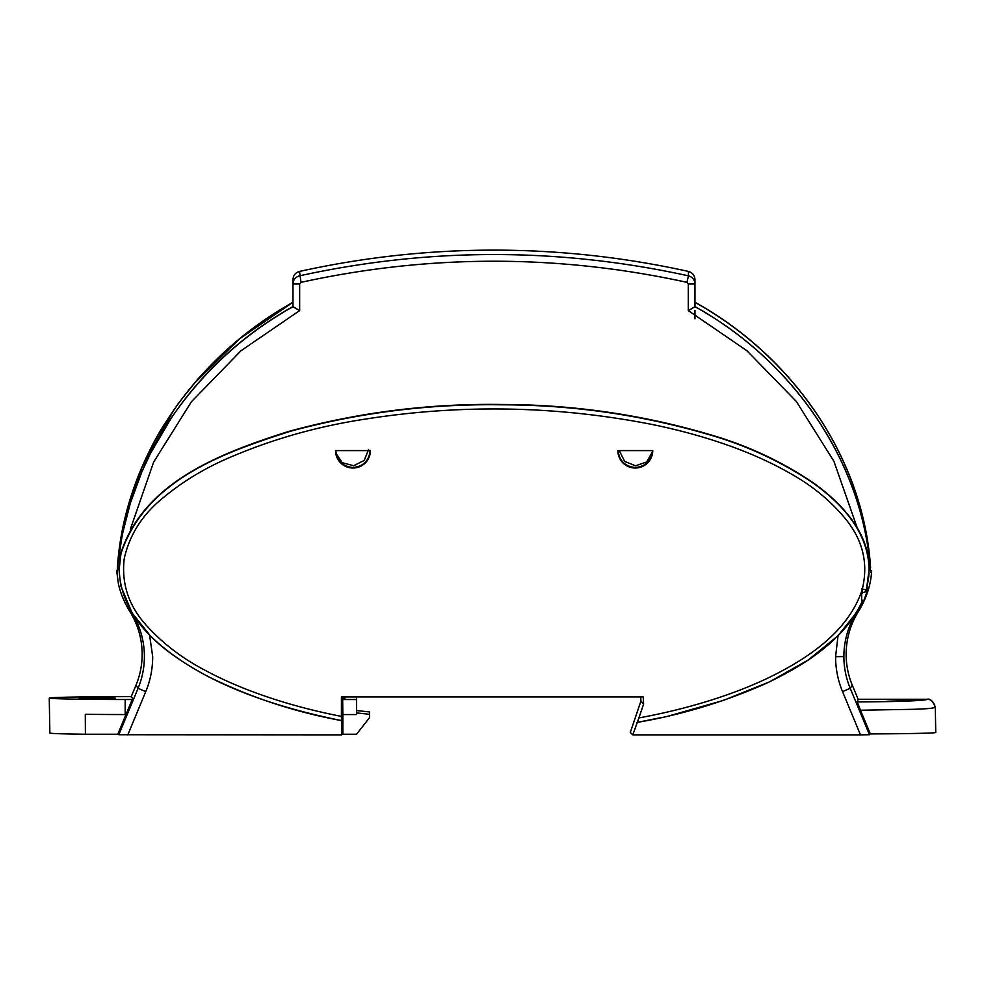 <?xml version="1.0" encoding="UTF-8"?>
<svg xmlns="http://www.w3.org/2000/svg" width="985" height="985" viewBox="0 0 985 985"><rect width="100%" height="100%" fill="white"/><g stroke="black" fill="none" stroke-linecap="round" stroke-linejoin="round"><path stroke-width="1.48" d="M335.54 450.588L335.774 450.588C336.981 460.832 342.706 466.484 352.975 467.543C363.243 466.484 368.969 460.832 370.175 450.588L370.409 450.588A17.434 17.434 0 0 1 352.975 468.023A17.434 17.434 0 0 1 335.54 450.588L370.409 450.588M617.878 450.588L618.112 450.588C619.306 460.832 625.044 466.484 635.313 467.543C645.581 466.484 651.307 460.832 652.513 450.588L652.747 450.588A17.434 17.434 0 0 1 635.313 468.023A17.434 17.434 0 0 1 617.878 450.588L652.747 450.588M870.346 733.923L860.471 710.222L913.908 709.298C925.457 708.954 932.586 708.338 935.307 707.427L935.75 732.483A85.116 1.49 180 0 1 870.346 733.923L869.472 734.724L860.484 734.872L632.813 734.872L630.277 732.483L640.939 701.061L643.599 704.066L638.896 717.93C682.285 709.976 727.102 697.134 765.628 679.158C804.88 660.418 846.977 633.564 861.641 591.259L861.641 602.229L863.993 600.247L868.351 588.045L866.591 589.892L868.881 575.671M884.715 699.264L923.007 699.264C924.065 700.126 883.668 700.126 884.715 699.264L858.132 699.264L852.296 685.191L850.215 688.306L869.472 734.724M861.641 591.111L861.641 588.993L862.318 588.993C868.376 563.974 863.094 540.999 846.472 520.068C831.488 501.5 812.847 486.011 790.561 473.613C771.378 462.494 749.314 452.632 724.344 444.013C702.502 436.466 679.071 430.088 654.065 424.855C557.806 405.709 461.152 403.85 364.13 419.29C315.188 426.813 268.733 440.258 224.752 459.65C201.876 469.919 181.228 482.724 162.808 498.053C142.406 514.576 129.552 534.769 124.221 558.655C121.29 583.809 128.813 606.206 146.765 625.82C162.821 643.464 182.04 658.177 204.437 669.948C244.76 691.815 293.789 707.095 341.426 716.403L341.426 696.924L643.23 696.924L643.599 704.066M341.426 696.924L342.632 696.924L342.854 714.716L342.854 733.702L341.672 734.872L341.426 716.403M862.318 593.068L865.187 591.911L861.641 593.068L862.318 593.068L862.318 588.993L866.418 590.064L869.041 569.822C868.721 530.275 838.764 500.737 810.039 480.914C779.615 461.042 747.233 445.996 712.894 435.789C643.968 415.202 573.615 404.884 501.808 404.81C429.977 403.715 359.427 412.555 290.169 431.344C225.737 452.066 145.608 479.166 120.946 553.668L119.148 569.822C121.401 622.963 168.447 655.431 208.648 676.818C250.966 697.565 295.241 712.143 341.5 720.577M638.896 717.93L637.295 722.374C681.583 714.839 724.591 701.837 766.293 683.356C803.292 665.614 842.372 642.109 861.85 602.204M637.295 722.374L632.813 734.872M643.23 696.924L640.718 696.924L640.939 701.061M343.149 697.811L344.036 696.924L342.632 697.811M118.816 734.724L138.072 688.306L135.992 685.191L131.14 696.887L132.704 698.328L117.941 733.923L118.816 734.724L341.672 734.872M866.517 590.04L865.199 591.911L866.418 590.064M869.127 569.638C869.903 532.7 841.128 502.633 812.736 482.428C782.829 462.297 750.459 446.931 715.627 436.318C646.197 415.227 575.141 404.613 502.448 404.49C429.829 403.321 358.54 412.321 288.568 431.467C222.979 452.349 143.761 481.32 120.773 553.459L118.963 569.65L120.773 585.841L132.125 613.015L150.249 635.707C190.031 674.516 253.834 702.822 341.672 720.614M637.036 722.424L661.366 717.548M670.674 715.43L723.359 700.433L769.654 681.792L808.217 660.012L838.026 635.707L856.162 613.015L862.047 602.032M149.585 635.029L152.7 656.699C152.626 669.049 150.311 680.697 145.743 691.63L127.804 734.872M868.992 574.144L869.115 572.962M135.992 685.191A80.647 80.635 180 0 0 130.106 611.907C124.455 602.783 120.564 593.462 118.434 583.97L116.649 570.574L117.535 569.687M144.733 629.821L132.015 612.978L130.106 611.907M871.639 570.574C870.986 584.671 866.492 598.449 858.181 611.907A80.647 80.635 180 0 0 852.296 685.191M856.261 612.978C851.151 621.264 844.231 629.489 838.026 635.707L835.588 656.699L843.886 656.552A82.9 82.888 0 0 1 856.261 612.978L858.181 611.907M857.245 701.923L858.132 699.264L927.008 699.264C927.956 700.606 895.648 701.837 857.245 701.923L860.471 710.222M117.412 571.337L116.649 570.574M861.641 601.318L861.641 602.229M863.993 600.247L861.641 600.247M865.384 591.739L868.351 588.045M935.307 707.427C933.054 701.123 930.283 698.402 927.008 699.264L927.008 699.264C931.133 699.178 933.891 701.899 935.307 707.427M857.381 528.317L833.926 461.312L796.286 401.412L746.876 350.697L688.293 310.607L688.293 283.988L686.976 282.35C558.31 254.192 429.632 254.192 300.967 282.35L299.649 283.988L292.976 283.988L292.976 306.68C244.132 334.112 203.649 371.086 171.538 417.603L150.57 453.211L141.778 472.037L130.352 503.126L122.817 532.553C119.838 547.795 118.015 561.056 117.35 572.322L117.35 572.162C124.59 460.845 195.83 360.436 292.976 306.581L292.976 302.358C196.532 355.807 124.689 455.76 117.35 567.889L117.35 567.729C119.899 532.651 128.21 498.853 142.283 466.336C149.252 450.576 156.332 436.971 163.522 425.545L178.556 403.136L197.862 379.065L226.759 349.835C247.001 331.613 269.077 315.754 292.976 302.26L239.54 338.828L193.417 384.236M299.649 283.988L299.649 310.607L241.029 350.722L191.373 401.781L153.66 462.039L130.34 529.277M688.293 283.988L694.967 283.988L694.967 279.58L694.967 302.26C791.312 355.413 863.402 456.092 870.592 567.729L870.26 567.889M688.429 271.429L688.429 275.837C692.504 277.031 694.684 279.74 694.967 283.988L694.967 279.58C694.684 275.332 692.504 272.623 688.429 271.429C624.121 257.233 559.308 250.128 493.965 250.128C428.635 250.128 363.822 257.233 299.514 271.429C295.438 272.623 293.259 275.332 292.976 279.58L292.976 283.988C293.259 279.74 295.438 277.031 299.514 275.837C429.152 247.444 558.79 247.444 688.429 275.837L686.976 282.35M688.293 310.607L694.967 306.68L694.967 283.988M694.967 306.68L694.967 306.68C791.312 359.87 863.402 460.611 870.592 572.322L870.592 572.162C863.353 460.845 792.112 360.436 694.967 306.581L694.967 306.68M299.649 310.607L292.976 306.68M694.967 279.58L694.967 306.421M694.967 310.423L694.967 318.832M694.967 302.358C792.112 356.188 863.353 456.584 870.592 567.889M652.439 451.856L646.603 462.014L635.522 465.806L624.675 461.399L619.417 450.933M368.587 449.443L364.228 460.438L353.652 465.72L342.226 462.691L335.688 452.841M292.976 283.988L292.976 279.58M79.108 698.094L115.159 698.094L79.108 698.094M131.239 696.654L125.169 696.654A82.494 1.441 0 0 0 49.25 698.094A82.494 1.441 0 0 0 125.169 699.522L132.199 699.522M342.632 699.522L356.57 699.522L356.57 696.924M343.876 697.097L344.873 697.097L344.873 699.091L342.632 699.091M49.25 698.094L49.866 733.062A81.878 1.428 0 0 0 85.4 734.231L85.289 714.31A82.223 1.441 0 0 0 125.181 714.556L125.169 699.522M342.632 714.556L356.57 714.556L356.57 699.522M125.181 714.556L125.981 714.556M344.836 699.091L344.873 697.097M356.57 712.906L369.523 714.31L369.523 717.646L356.57 734.231L342.312 734.231M85.4 734.231L118.274 734.231M356.57 710.53L369.523 711.946L369.523 714.31M860.484 734.872L842.544 691.63C837.927 680.45 835.6 668.803 835.588 656.699M145.743 691.63L138.072 688.306A82.9 82.888 0 0 0 132.015 612.978M842.544 691.63L850.215 688.306A82.9 82.888 0 0 1 843.886 656.552M300.967 282.35L299.514 271.429M870.592 567.729C863.476 456.326 791.497 355.573 694.967 302.26M174.431 408.898L141.778 467.506L124.135 521.878L117.35 567.729"/></g></svg>
